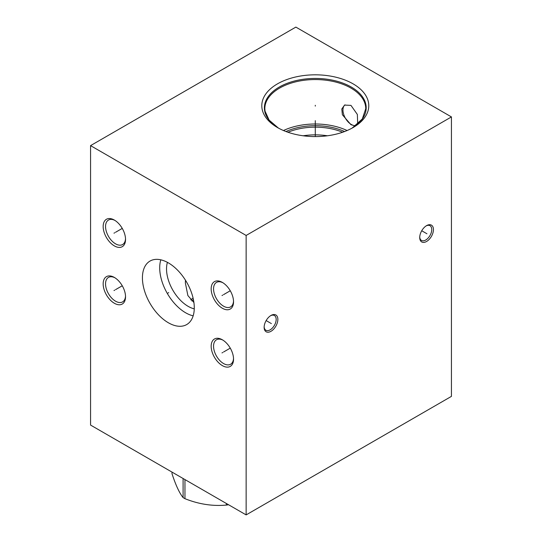 <?xml version="1.0" encoding="UTF-8"?>
<svg xmlns="http://www.w3.org/2000/svg" width="542" height="542" viewBox="0 0 542 542"><rect width="100%" height="100%" fill="white"/><g stroke="black" fill="none" stroke-linecap="round" stroke-linejoin="round"><path stroke-width="0.81" d="M90.561 145.629L90.561 425.077L246.143 514.9L451.439 396.371L451.439 116.923L295.857 27.1L90.561 145.629L246.143 235.452L451.439 116.923M246.143 514.9L246.143 235.452M426.581 241.475A9.709 5.603 -60 0 1 419.718 237.518A9.709 5.603 -60 0 1 426.581 225.628L426.581 225.628A9.709 5.603 -60 0 1 433.444 229.591A9.709 5.603 -60 0 1 426.581 241.475M271 331.298A9.709 5.603 -60 0 1 264.137 327.341A9.709 5.603 -60 0 1 271 315.451L271 315.451A9.709 5.603 -60 0 1 277.863 319.414A9.709 5.603 -60 0 1 271 331.298M114.348 245.892A15.82 9.133 60 0 1 103.163 226.515A15.82 9.133 60 0 1 114.348 220.059L114.348 220.059A15.82 9.133 60 0 1 125.534 239.428A15.82 9.133 60 0 1 114.348 245.892M222.355 308.249A15.82 9.133 60 0 1 211.17 288.872A15.82 9.133 60 0 1 222.355 282.416L222.355 282.416A15.82 9.133 60 0 1 233.541 301.786A15.82 9.133 60 0 1 222.355 308.249M114.348 303.256A15.82 9.133 60 0 1 103.163 283.886A15.82 9.133 60 0 1 114.348 277.429L114.348 277.429A15.82 9.133 60 0 1 125.534 296.799A15.82 9.133 60 0 1 114.348 303.256M222.355 365.613A15.82 9.133 60 0 1 211.17 346.243A15.82 9.133 60 0 1 222.355 339.787L222.355 339.787A15.82 9.133 60 0 1 233.541 359.156A15.82 9.133 60 0 1 222.355 365.613M194.28 307.788A36.673 21.172 60 0 1 186.685 324.577A36.673 21.172 60 0 1 158.427 314.746A36.673 21.172 60 0 1 142.424 277.843A36.673 21.172 60 0 1 150.019 261.061A36.673 21.172 60 0 1 178.277 270.885A36.673 21.172 60 0 1 194.28 307.788M368.574 103.014A53.489 30.88 180 0 1 353.113 127.539A53.489 30.88 180 0 1 277.463 127.539A53.489 30.88 180 0 1 262.003 108.393A53.489 30.88 180 0 1 310.627 74.938A53.489 30.88 180 0 1 368.574 103.014M347.117 130.527A50.46 29.133 0 0 0 283.459 130.527M355.369 125.934L350.965 124.707L342.381 114.741L341.799 108.996L344.556 105.087L350.965 105.385L357.354 114.443L357.7 124.05M344.604 131.537A47.527 27.439 0 0 0 285.973 131.537M342.632 132.248A46.788 27.012 0 0 0 287.944 132.248M327.415 135.785A46.788 27.012 0 0 0 303.161 135.785M193.914 302.538L187.878 295.553L185.364 282.992L185.459 280.194M194.266 308.859A30.555 17.642 60 0 1 166.53 268.92A30.555 17.642 60 0 1 167.417 262.355M193.094 298.134A30.555 17.642 0 0 0 190.737 299.875M160.825 259.821A36.673 21.172 -120 0 0 159.707 267.863A36.673 21.172 60 0 0 193.169 315.837M345.03 104.843A11.829 6.829 -120 0 0 343.709 114.43A11.829 6.829 -120 0 0 351.331 124.497A11.829 6.829 -120 0 0 355.837 125.581M125.52 238.71A14.133 8.157 60 0 1 122.607 244.523A14.133 8.157 60 0 1 115.541 243.825A14.133 8.157 60 0 1 105.548 226.515A14.133 8.157 60 0 1 108.475 220.045A14.133 8.157 60 0 1 114.965 220.431M233.521 301.067A14.133 8.157 60 0 1 230.614 306.88A14.133 8.157 60 0 1 223.548 306.183A14.133 8.157 60 0 1 213.555 288.872A14.133 8.157 60 0 1 216.482 282.402A14.133 8.157 60 0 1 222.972 282.788M125.52 296.081A14.133 8.157 60 0 1 122.607 301.887A14.133 8.157 60 0 1 115.541 301.189A14.133 8.157 60 0 1 105.548 283.886A14.133 8.157 60 0 1 108.475 277.416A14.133 8.157 60 0 1 114.965 277.802M233.521 358.438A14.133 8.157 60 0 1 230.614 364.244A14.133 8.157 60 0 1 223.548 363.547A14.133 8.157 60 0 1 213.555 346.243A14.133 8.157 60 0 1 216.482 339.773A14.133 8.157 60 0 1 222.972 340.159M426.141 225.899A8.509 4.912 -60 0 1 429.982 225.696A8.509 4.912 -60 0 1 431.75 229.591A8.509 4.912 -60 0 1 425.734 240.011A8.509 4.912 -60 0 1 421.48 240.431A8.509 4.912 -60 0 1 419.732 237.003M270.56 315.722A8.509 4.912 -60 0 1 274.408 315.519A8.509 4.912 -60 0 1 276.169 319.414A8.509 4.912 -60 0 1 270.153 329.834A8.509 4.912 -60 0 1 265.898 330.254A8.509 4.912 -60 0 1 264.15 326.826M191.773 300.912A29.044 16.768 180 0 1 193.419 299.624M183.094 478.498L183.094 497.61C179.402 493.03 175.703 485.07 172.01 473.728L172.01 472.102M184.964 479.575L184.964 498.687A45.128 26.057 180 0 1 184.016 498.152A45.128 26.057 180 0 1 183.094 497.61M228.555 504.744A45.128 26.057 180 0 1 226.326 505.083C212.539 506.336 198.751 504.202 184.964 498.687M226.326 503.457L226.326 505.083M315.288 106.11L315.288 105.297L315.288 106.11M315.288 120.676L315.288 136.584M114.701 232.769L113.996 233.175M115.541 232.288L122.255 228.406M222.708 295.126L222.003 295.532M223.548 294.645L230.262 290.763M114.701 290.139L113.996 290.546M115.541 289.652L122.255 285.776M222.708 352.496L222.003 352.903M223.548 352.009L230.262 348.133M168.704 292.612L168 293.019L168.704 292.612M426.222 233.351L426.933 233.758M425.734 233.067L421.723 230.75M270.648 323.174L271.352 323.581M270.153 322.89L266.149 320.573M264.828 108.691L265.011 111.083L269.117 120.107L278.405 128.068A50.901 29.39 180 0 1 264.577 110.378A50.901 29.39 0 0 1 310.851 78.543A50.901 29.39 0 0 1 365.999 105.256A50.901 29.39 180 0 1 352.171 128.068L362.293 118.976L365.748 108.691A50.46 29.133 180 0 0 365.552 106.151A50.46 29.133 0 0 0 313.086 79.586A50.46 29.133 0 0 0 264.828 108.691A50.46 29.133 0 0 0 264.984 110.947"/></g></svg>
